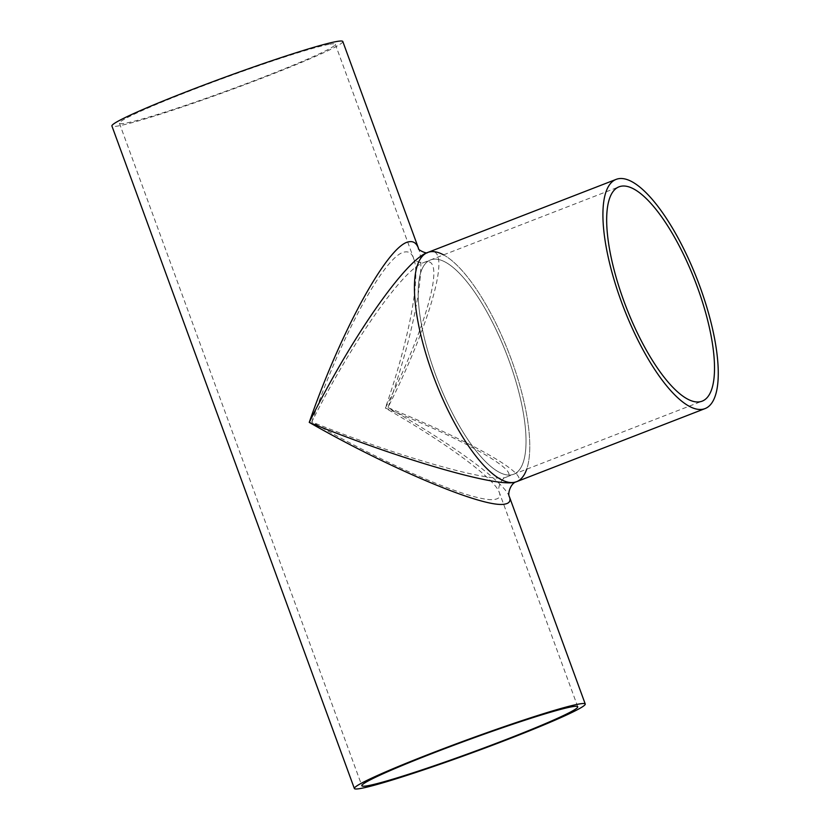 <?xml version="1.0" encoding="UTF-8"?>
<svg xmlns="http://www.w3.org/2000/svg" width="830" height="830" viewBox="0 0 830 830"><rect width="100%" height="100%" fill="white"/><g stroke="black" fill="none" stroke-linecap="round" stroke-linejoin="round"><path stroke-width="0.62" stroke-dasharray="4.15 3.11" d="M311.8 421.91C341.462 334.843 385.815 253.845 404.843 251.978C408.879 251.251 411.815 253.389 413.672 258.4L413.672 258.4C420.986 276.846 409.065 339.875 385.359 408.09C428.705 322.891 447.225 251.874 423.279 262.747L423.279 262.747C402.82 269.48 350.945 343.547 311.8 421.91C398.099 456.832 493.176 483.786 506.404 477.074C521.997 472.229 465.672 440.128 385.359 408.09C446.914 443.313 494.929 478.9 499.38 492.605C500.698 496.278 499.359 498.508 495.344 499.287C477.333 503.924 389.841 467.031 311.8 421.91M509.475 496.952C504.764 482.438 453.574 444.818 387.921 407.613C473.069 441.996 532.787 476.451 516.436 481.753M427.554 252.517L429.93 251.832C451.862 246.064 431.839 320.318 387.921 407.613C413.433 335.113 426.34 268.142 418.579 248.564L418.579 248.564M443.573 254.872A122.933 39.415 -111.2 0 1 508.852 352.843A122.933 39.415 -111.2 0 1 526.697 469.209M432.669 259.323A114.945 36.852 -111.2 0 1 507.69 356.973A114.945 36.852 -111.2 0 1 513.666 474.262A114.945 36.852 -111.2 0 1 435.325 373.998A114.945 36.852 -111.2 0 1 430.542 259.925A114.945 36.852 -111.2 0 1 432.669 259.323A114.945 36.852 68.8 0 0 430.542 259.925A114.945 36.852 68.8 0 0 437.742 380.42A114.945 36.852 68.8 0 0 513.666 474.262A114.945 36.852 68.8 0 0 507.69 356.973A114.945 36.852 68.8 0 0 432.669 259.323M342.8 41.5A122.933 6.951 -20.1 0 1 229.754 90.273A122.933 6.951 -20.1 0 1 111.915 125.994M328.867 44.374A114.945 6.495 159.9 0 0 207.593 84.152A114.945 6.495 159.9 0 0 119.416 123.245A114.945 6.495 159.9 0 0 229.599 89.847A114.945 6.495 159.9 0 0 335.31 44.249A114.945 6.495 159.9 0 0 328.867 44.374M427.658 252.486A122.933 39.415 -111.2 0 1 429.93 251.832A122.933 39.415 -111.2 0 1 510.16 356.267A122.933 39.415 -111.2 0 1 516.551 481.701M335.31 44.249L413.662 258.358C412.396 259.728 422.688 264.614 423.31 262.726L619.024 186.823M577.753 706.755L499.38 492.605C497.046 489.067 500.801 478.339 506.404 477.074L702.149 401.16M119.416 123.245L361.859 785.751"/><path stroke-width="1.25" d="M526.697 469.209A122.933 39.415 -111.2 0 1 516.551 481.701A122.933 39.415 -111.2 0 1 514.278 482.355C495.116 487.054 397.383 458.471 309.248 422.387C392.486 470.06 485.861 508.977 505.138 504.038C509.423 503.208 510.875 500.843 509.475 496.952L509.475 496.952C507.182 493.632 510.958 482.925 516.333 481.794L514.278 482.355A122.933 39.415 -111.2 0 1 434.049 377.92A122.933 39.415 -111.2 0 1 427.658 252.486A122.933 39.415 -111.2 0 1 429.93 251.832A122.933 39.415 -111.2 0 1 443.573 254.872M516.436 481.753L516.551 481.701A122.933 39.415 -111.2 0 1 435.356 381.344A122.933 39.415 -111.2 0 1 427.658 252.486L427.554 252.517M354.358 788.5A122.933 6.951 -20.1 0 1 448.667 746.689A122.933 6.951 -20.1 0 1 578.365 704.151A122.933 6.951 -20.1 0 1 585.243 704.006A122.933 6.951 -20.1 0 1 472.197 752.779A122.933 6.951 -20.1 0 1 354.358 788.5L111.915 125.994A122.933 6.951 -20.1 0 1 206.214 84.183A122.933 6.951 -20.1 0 1 335.922 41.645A122.933 6.951 -20.1 0 1 342.8 41.5L418.559 248.502C416.587 243.232 413.444 240.98 409.159 241.758C388.803 243.761 341.182 329.863 309.248 422.387C350.582 338.785 405.569 259.769 427.429 252.569L427.512 252.538C427.232 254.312 417.137 249.54 418.548 248.481L418.579 248.564M571.31 706.88A114.945 6.495 159.9 0 0 450.036 746.658A114.945 6.495 159.9 0 0 361.859 785.751A114.945 6.495 159.9 0 0 472.042 752.354A114.945 6.495 159.9 0 0 577.753 706.755A114.945 6.495 159.9 0 0 571.31 706.88M621.151 186.221A114.945 36.852 -111.2 0 1 696.173 283.87A114.945 36.852 -111.2 0 1 702.149 401.16A114.945 36.852 -111.2 0 1 626.235 307.318A114.945 36.852 -111.2 0 1 619.024 186.823A114.945 36.852 -111.2 0 1 621.151 186.221M618.412 178.73A122.933 39.415 -111.2 0 1 698.653 283.165A122.933 39.415 -111.2 0 1 705.043 408.599A122.933 39.415 -111.2 0 1 623.838 308.241A122.933 39.415 -111.2 0 1 616.14 179.384A122.933 39.415 -111.2 0 1 618.412 178.73M509.475 496.952L585.243 704.006M616.14 179.384L427.658 252.486M705.043 408.599L516.551 481.701"/></g></svg>
